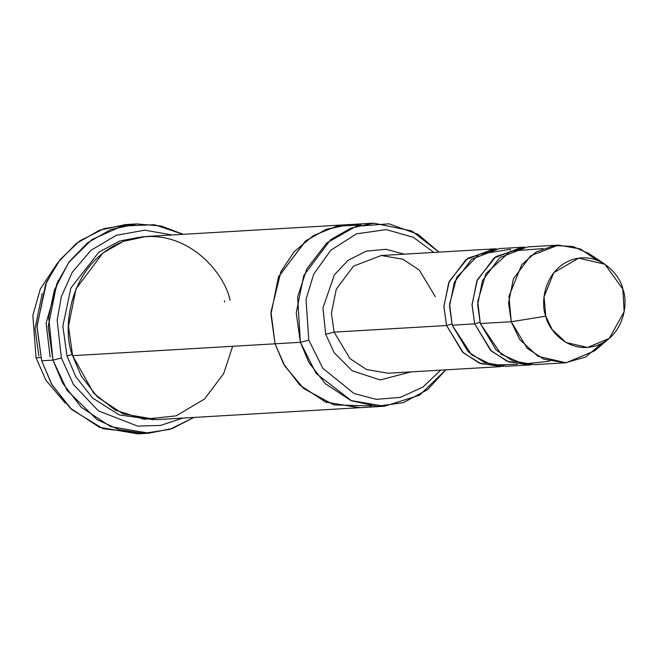 <?xml version="1.0" encoding="UTF-8"?>
<svg xmlns="http://www.w3.org/2000/svg" width="657" height="657" viewBox="0 0 657 657"><rect width="100%" height="100%" fill="white"/><g stroke="black" fill="none" stroke-linecap="round" stroke-linejoin="round"><path stroke-width="0.99" d="M493.703 248.913L381.232 255.516L353.54 266.151L336.277 289.17L331.432 313.241L334.101 332.122L350.033 358.665L366.565 369.546L388.139 373.225L500.609 366.622L479.035 362.951L462.503 352.062L446.579 325.527L443.91 306.647L448.747 282.567L466.01 259.556L493.703 248.913L496.52 248.831L467.751 258.25L449.273 281.36L443.91 306.113L446.579 325.527L451.852 323.967L446.579 325.527L334.101 332.122L325.667 334.257L334.199 352.686L352.045 370.696L380.124 379.968L411.06 371.878L380.124 379.968L352.045 370.696L334.199 352.686L325.667 334.257L322.94 307.952L334.421 274.79L348.136 260.295L366.261 251.163L386.004 249.266L404.154 254.169L386.004 249.266L366.261 251.163L348.136 260.295L334.421 274.79L322.94 307.952L325.667 334.257L334.101 332.122L331.432 313.241L336.277 289.17L353.54 266.151L381.232 255.516L402.798 259.195L419.33 270.076L435.263 296.611M143.366 433.333L103.05 428.725L71.687 409.525L51.969 384.788L41.695 360.775L51.492 383.951L70.02 407.956L99.404 427.305L137.756 433.85L148.999 433.185L110.655 426.648L81.263 407.299L62.744 383.294L52.946 360.118L67.104 390.373L97.039 419.626L118.794 429.563L143.867 433.333L169.925 429.317L193.971 417.425L172.421 428.479L148.999 433.185M182.843 418.082L160.538 425.424L137.65 426.106L98.304 410.822L73.453 384.517L61.372 357.983L52.946 360.118L41.695 360.775L52.946 360.118L48.199 326.554L56.814 283.75L69.149 261.847L87.496 242.835L110.819 229.548L136.722 223.922L161.31 226.041L183.229 234.319L154.403 224.719L122.177 226.041L91.898 239.591L68.574 262.628L54.432 289.983L48.667 316.896L52.946 360.118L61.372 357.983L73.453 384.517L98.304 410.822L137.65 426.106L160.538 425.424L182.843 418.082M348.382 224.628L326.545 229.236L305.907 240.717L278.634 276.556L270.922 314.243L275.069 343.8L270.922 314.432L278.453 276.983L305.308 241.185L325.716 229.548L348.382 224.628L145.928 236.504L123.261 241.423L102.853 253.06L76.007 288.858L68.468 326.307L72.623 355.675L300.38 342.313L308.815 340.178L306.022 299.411L313.734 274.15L330.767 250.251L356.488 233.843L386.144 229.605L413.286 237.259L433.792 252.428L413.286 237.259L386.144 229.605L356.488 233.843L330.767 250.251L313.734 274.15L306.022 299.411L308.815 340.178L322.833 368.306L354.074 393.535L376.313 399.357L400.425 397.386L422.936 387.047L440.699 370.137L422.936 387.047L400.425 397.386L376.313 399.357L354.074 393.535L322.833 368.306L308.815 340.178L300.38 342.313L316.148 373.488L351.635 400.836L376.699 406.297L403.373 402.651L427.559 389.65L445.816 369.842L419.503 395.227L384.427 406.248L350.879 400.524L325.166 383.589L308.954 362.59L300.38 342.313L275.078 343.8L283.652 364.077L299.855 385.076L325.568 402.01L359.124 407.734L325.568 402.018L299.855 385.084L283.643 364.077L275.069 343.8L72.623 355.675C61.881 331.218 67.523 262.274 125.405 240.634C183.993 221.393 225.565 273.764 229.983 300.446M65.257 403.053L45.891 380.239L36.069 357.819L45.891 380.239L65.257 403.053M40.791 357.548L36.069 357.819L40.791 357.548M50.129 356.997L46.105 323.252L58.309 280.325M601.853 343.381L585.625 357.014L565.283 362.828L543.709 359.157L527.177 348.267L511.245 321.733L480.316 323.548L496.249 350.082L512.78 360.972L534.355 364.643L565.283 362.828M604.925 264.254L588.869 253.569L573.027 246.506L554.451 245.513L536.243 251.951L521.757 264.64L508.953 296.291L511.245 321.733L545.786 316.181L544.045 296.8L553.794 272.688L578.702 258.119L604.925 264.254L622.852 289.129C620.693 276.063 600.334 250.416 571.639 259.844C543.29 270.438 540.53 304.199 545.786 316.181C547.954 329.247 568.313 354.895 597.008 345.475C625.349 334.873 628.117 301.111 622.852 289.129L624.15 311.722L609.277 338.388L587.563 347.454L566.12 342.535L552.241 329.707L545.786 316.181L511.245 321.733L519.72 339.488L537.935 356.324L566.088 362.779L594.577 350.879L609.277 338.388M479.963 322.316L474.691 323.876L491.461 351.199L508.978 362.007L531.538 364.725L528.729 364.98L507.155 361.301L490.623 350.411L474.691 323.876L479.963 322.316M521.822 247.262L499.328 248.584L471.636 259.228L454.373 282.239L449.528 306.31L452.197 325.199L474.691 323.876L472.03 304.996L476.867 280.917L494.13 257.905L521.822 247.262L524.639 247.18L495.871 256.6L477.384 279.71L472.03 304.47L474.691 323.876L452.197 325.199L449.585 304.142L456.681 277.328L479.068 254.358L510.653 249.258M549.663 361.194L523.358 364.035L501.168 354.287L480.316 323.548L477.738 301.612L485.86 273.747L510.358 251.146L543.06 248.576M388.139 373.225L366.565 369.546L350.033 358.665L334.101 332.122L446.579 325.527L463.341 352.85L480.858 363.658L503.418 366.376M72.262 354.452L66.998 356.012L75.81 376.707L92.612 398.076L119.303 414.945L153.853 419.724L119.303 414.945L92.612 398.076L75.81 376.707L66.998 356.012L72.262 354.452M224.71 302.006L224.357 300.775M143.119 236.725L120.009 240.889L98.952 252.074L70.89 287.98L62.85 326.11L66.998 356.012L62.85 326.11L70.89 287.98L98.952 252.074L120.009 240.889L143.119 236.725M371.714 405.911L333.937 404.926L303.715 388.566L284.744 365.957L275.078 343.8L283.725 364.224L300.142 385.363L326.2 402.273L360.11 407.668L156.67 419.618L123.114 413.894L97.4 396.959L81.189 375.96L72.623 355.675L93.82 393.313L115.262 410.124L144.072 419.289L176.117 415.856L204.467 399.062L223.659 373.644L232.668 346.288M517.404 364.307L492.2 365.062L471.619 354.813L452.197 325.199L468.129 351.733L484.661 362.615L506.235 366.294L528.729 364.98M373.685 223.15L411.816 230.944L438.917 252.132L417.975 234.294L389.067 223.832L356.217 226.279L326.784 242.901L306.844 268.844L297.621 296.907L300.38 342.313L296.233 312.946L303.764 275.497L330.619 239.698L351.019 228.069L373.685 223.15L348.382 224.637L325.716 229.556L305.308 241.185L278.461 276.983L270.93 314.432L275.078 343.8L270.971 312.018L280.958 271.497L294.303 251.565L313.463 235.559L336.713 226.246L361.095 224.973M136.722 223.922L125.479 224.579L99.568 230.205L76.253 243.501L57.898 262.504L45.563 284.407L36.956 327.211L41.695 360.775L36.964 326.159L46.606 281.993L60.033 259.712L79.735 240.889L104.348 228.521L131.113 224.439M172.101 234.976L144.827 230.164L116.314 235.313L90.995 250.301L72.319 272.138L61.372 296.578L57.159 320.115L61.372 357.983L57.159 320.115L61.372 296.578L72.319 272.138L90.995 250.301L116.314 235.313L144.827 230.164L172.101 234.976M558.376 245.118L527.448 246.933L499.755 257.577L482.493 280.588L477.647 304.659L480.316 323.548L511.245 321.733L508.584 302.852L513.421 278.773L530.684 255.762L558.376 245.118L580.312 248.954L596.975 260.164M38.878 356.012L35.026 328.451L42.303 293.293M57.077 263.646L40.282 289.072L32.85 315.417L36.069 357.819L32.85 315.417L40.282 289.072L57.077 263.646M384.427 406.248L359.124 407.734"/></g></svg>
